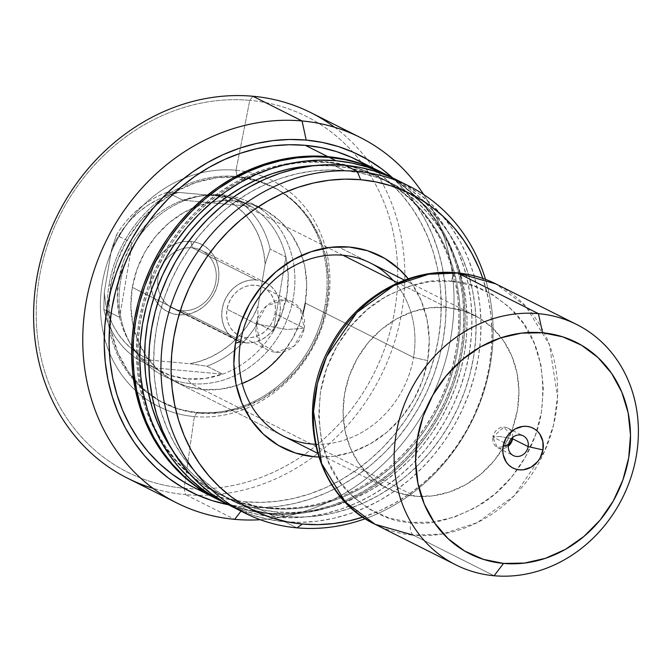 <?xml version="1.0" encoding="UTF-8"?>
<svg xmlns="http://www.w3.org/2000/svg" width="672" height="672" viewBox="0 0 672 672"><rect width="100%" height="100%" fill="white"/><g stroke="black" fill="none" stroke-linecap="round" stroke-linejoin="round"><path stroke-width="0.5" stroke-dasharray="3.36 2.52" d="M370.524 263.08L338.024 246.742L370.524 263.08A96.852 85.529 -63.3 0 1 413.515 357.454L427.636 360.587L429.248 339.973L427.106 319.805L421.294 300.88L412.028 283.912L408.265 278.838A107.612 95.038 -63.3 0 1 427.636 360.587L413.515 357.454A96.852 85.529 116.7 0 0 393.221 280.501M127.436 478.145A204.464 180.566 116.7 0 0 185.539 494.634L184.17 488.258L194.334 416.581L197.215 412.348A121.061 106.915 -63.3 0 1 148.579 393.775A121.061 106.915 -63.3 0 1 109.452 329.372A121.061 106.915 -63.3 0 1 109.074 284.609A121.061 106.915 116.7 0 0 109.452 329.372A121.061 106.915 116.7 0 0 148.579 393.775A121.061 106.915 116.7 0 0 162.809 402.587A121.061 106.915 116.7 0 0 197.215 412.348A121.061 106.915 116.7 0 0 325.256 304.206L326.869 305.012A121.061 106.915 -63.3 0 1 164.43 403.393A121.061 106.915 -63.3 0 1 109.931 323.215A121.061 106.915 -63.3 0 1 110.695 285.424L109.074 284.609A121.061 106.915 -63.3 0 1 237.115 176.467A121.061 106.915 -63.3 0 1 325.256 304.206A121.061 106.915 -63.3 0 1 197.215 412.348L194.334 416.581A126.437 111.661 116.7 0 0 324.5 319.166A126.437 111.661 116.7 0 0 263.718 176.761A126.437 111.661 116.7 0 0 235.998 170.226L237.115 176.467A121.061 106.915 116.7 0 0 109.074 284.609L110.695 285.424A121.061 106.915 -63.3 0 1 176.274 191.176A121.061 106.915 -63.3 0 1 255.478 180.289A121.061 106.915 -63.3 0 1 273.134 187.043A121.061 106.915 -63.3 0 1 326.869 305.012L325.256 304.206A121.061 106.915 116.7 0 0 271.522 186.228A121.061 106.915 116.7 0 0 237.115 176.467L235.998 170.226A126.437 111.661 116.7 0 0 199.5 173.25A126.437 111.661 116.7 0 0 109.41 352.54A126.437 111.661 116.7 0 0 150.553 401.974A126.437 111.661 116.7 0 0 194.334 416.581L184.17 488.258A199.08 175.82 -63.3 0 1 39.228 278.208A199.08 175.82 -63.3 0 1 249.782 100.363L235.998 170.226L249.782 100.363A199.08 175.82 116.7 0 0 39.228 278.208A199.08 175.82 116.7 0 0 184.17 488.258L185.539 494.634A204.464 180.566 -63.3 0 1 153.09 488.359M305.256 303.055L413.515 357.454L305.256 303.055L306.709 284.5L304.777 266.356L299.544 249.312L291.211 234.041L280.09 221.122L266.616 211.05L251.303 204.204L234.738 200.869L217.568 201.146L200.432 205.052L184.01 212.411L168.924 222.961L155.753 236.284L145.001 251.874L137.088 269.128L132.308 287.381L240.568 341.779L132.308 287.381L130.855 305.945L132.787 324.089L138.02 341.124L146.353 356.395L157.475 369.314L170.948 379.394L186.262 386.232L202.826 389.575L219.996 389.29L237.132 385.392L253.554 378.025L268.64 367.475L281.812 354.152L292.564 338.57L300.476 321.317L305.256 303.055A96.852 85.529 116.7 0 0 262.265 208.681A96.852 85.529 116.7 0 0 221.558 200.76A96.852 85.529 116.7 0 0 132.308 287.381A96.852 85.529 116.7 0 0 144.648 353.825A96.852 85.529 116.7 0 0 175.3 381.763A96.852 85.529 116.7 0 0 242.214 383.51M252.924 96.256L249.782 100.363L252.924 96.256M334.547 127.235A204.464 180.566 -63.3 0 1 404.863 274.84A204.464 180.566 -63.3 0 1 185.539 494.634L234.713 519.347L185.539 494.634A204.464 180.566 116.7 0 0 404.863 274.84A204.464 180.566 116.7 0 0 311.035 112.745M227.808 504.638L244.138 507.016L240.996 511.123L244.138 507.016A188.32 166.312 -63.3 0 1 228.589 504.798M193.032 487.015A182.944 161.566 116.7 0 0 245.02 501.774L267.582 513.106A182.944 161.566 -63.3 0 1 216.25 498.683M328.331 162.582L326.978 161.902A177.559 156.811 116.7 0 0 146.278 291.9A177.559 156.811 116.7 0 0 218.005 493.542A177.559 156.811 116.7 0 0 268.464 507.864L269.816 508.544A177.559 156.811 -63.3 0 1 219.358 494.222A177.559 156.811 -63.3 0 1 147.638 292.58A177.559 156.811 -63.3 0 1 328.331 162.582L312.656 162.011L296.839 163.103L281.056 165.858L265.44 170.251L250.144 176.232L235.326 183.75L221.122 192.73L207.665 203.087L195.09 214.721L183.515 227.514L173.057 241.349L163.808 256.091L155.862 271.606L149.302 287.725L144.178 304.315L140.54 321.199L138.44 338.218L137.886 355.219L138.877 372.028L141.414 388.492L145.471 404.435L151.007 419.723L157.97 434.196L166.286 447.72L175.888 460.169L186.673 471.408L198.542 481.345L211.378 489.88L225.061 496.927L239.45 502.421L254.419 506.302L269.816 508.544L285.499 509.124L301.308 508.024L317.1 505.268L332.716 500.875L348.004 494.894L362.821 487.376L377.034 478.397L390.482 468.04L403.057 456.406L414.632 443.612L425.099 429.778L434.339 415.036L442.285 399.529L448.854 383.401L453.978 366.82L457.607 349.927L459.707 332.909L460.27 315.907L459.27 299.099L456.733 282.643L452.676 266.692L447.14 251.404L440.185 236.93L431.861 223.406L422.26 210.958L411.474 199.718L399.613 189.781L386.77 181.247L373.094 174.199L358.697 168.706L343.728 164.825L328.331 162.582A177.559 156.811 -63.3 0 1 378.798 176.904A177.559 156.811 -63.3 0 1 450.517 378.546A177.559 156.811 -63.3 0 1 269.816 508.544L268.464 507.864A177.559 156.811 116.7 0 0 449.165 377.874A177.559 156.811 116.7 0 0 377.446 176.224A177.559 156.811 116.7 0 0 326.978 161.902L328.331 162.582M275.696 517.188A182.944 161.566 -63.3 0 1 228.278 504.622L244.415 510.88L259.837 514.878L275.696 517.188L291.85 517.784L308.146 516.65L324.408 513.811L340.494 509.284L356.252 503.118L371.524 495.373L386.156 486.125L400.025 475.457L412.978 463.47L424.906 450.29L435.683 436.036L445.208 420.84L453.39 404.863L460.16 388.248L465.436 371.162L469.174 353.766L471.341 336.227L471.92 318.713L470.896 301.392L468.283 284.432L464.1 268.002L458.396 252.252L451.223 237.342L442.655 223.406L432.76 210.588L421.646 198.996L409.424 188.765L392.465 177.853A182.944 161.566 -63.3 0 1 460.958 385.963A182.944 161.566 -63.3 0 1 275.696 517.188L268.934 513.786L275.696 517.188M216.938 499.027A182.944 161.566 116.7 0 0 268.934 513.786A182.944 161.566 116.7 0 0 455.104 379.856A182.944 161.566 116.7 0 0 381.209 172.099M344.165 170.537L335.101 165.984A177.559 156.811 116.7 0 0 315.176 165.539L335.101 165.984L344.165 170.537L328.482 169.957L312.673 171.058L296.881 173.813L281.266 178.206L265.978 184.187L251.152 191.705L236.947 200.684L223.49 211.042L210.916 222.676L199.34 235.469L188.882 249.304L179.634 264.046L171.688 279.552L165.127 295.68L160.003 312.262L156.374 329.154L154.266 346.172L153.712 363.174L154.703 379.982L157.24 396.438L161.297 412.39L166.832 427.678L173.796 442.151L182.12 455.675L191.713 468.124L202.499 479.363L214.368 489.3L227.203 497.834L240.887 504.882L255.276 510.376L270.245 514.256L285.642 516.499A177.559 156.811 -63.3 0 1 235.183 502.177A177.559 156.811 -63.3 0 1 163.464 300.527A177.559 156.811 -63.3 0 1 344.165 170.537A177.559 156.811 -63.3 0 1 394.624 184.859A177.559 156.811 -63.3 0 1 466.343 386.501A177.559 156.811 -63.3 0 1 285.642 516.499L301.325 517.07L317.134 515.978L332.926 513.223L348.541 508.83L363.829 502.849L378.655 495.331L392.86 486.352L406.316 475.994L418.891 464.36L430.458 451.567L440.924 437.732L450.173 422.99L458.111 407.476L464.68 391.356L469.804 374.766L473.432 357.882L475.541 340.855L476.095 323.862L475.104 307.054L472.567 290.59L468.51 274.646L462.974 259.358L456.011 244.885L447.686 231.361L438.094 218.912L427.308 207.673L415.439 197.736L402.604 189.202L388.92 182.154L374.522 176.66L359.562 172.78L344.165 170.537M276.587 511.946L285.642 516.499L276.587 511.946A177.559 156.811 116.7 0 0 457.279 381.948A177.559 156.811 116.7 0 0 385.56 180.306A177.559 156.811 116.7 0 0 335.101 165.984L350.498 168.227L365.467 172.108L379.856 177.601L393.54 184.649L406.375 193.183L418.244 203.12L429.03 214.36L438.631 226.808L446.947 240.332L453.911 254.806L459.446 270.094L463.504 286.037L466.04 302.501L467.032 319.309L466.477 336.302L464.369 353.329L460.74 370.213L455.616 386.803L449.056 402.923L441.109 418.438L431.861 433.18L421.403 447.014L409.828 459.808L397.253 471.442L383.796 481.799L369.592 490.778L354.766 498.296L339.478 504.277L323.862 508.67L308.07 511.426L292.261 512.518L276.587 511.946L261.19 509.704L246.221 505.823L231.823 500.329L218.148 493.282L205.304 484.747L193.444 474.81L182.658 463.562L172.267 449.963A177.559 156.811 116.7 0 0 226.12 497.624A177.559 156.811 116.7 0 0 276.587 511.946M232.764 506.982A182.944 161.566 116.7 0 0 284.76 521.741L296.898 527.839L284.76 521.741A182.944 161.566 116.7 0 0 470.929 387.803A182.944 161.566 116.7 0 0 397.043 180.054M362.897 517.121L380.251 510.468L395.002 502.984L409.139 494.046L422.537 483.739L435.053 472.164L446.569 459.43L456.985 445.654L466.183 430.979L474.096 415.548L480.631 399.496L485.73 382.99L489.342 366.181L491.434 349.238L491.988 332.321L490.997 315.588L488.477 299.208L482.84 278.41A176.728 156.072 -63.3 0 1 362.897 517.121M427.636 360.587L422.327 380.873L413.532 400.05L401.587 417.371L386.954 432.172L370.188 443.89L351.943 452.071L332.909 456.406L318.73 457.027A107.612 95.038 -63.3 0 0 427.636 360.587M365.274 518.692A182.944 161.566 116.7 0 0 485.52 279.376A182.944 161.566 -63.3 0 1 365.274 518.692M403.04 183.246L418.48 193.318L430.71 203.549L441.823 215.141L451.71 227.959L460.286 241.895L467.46 256.805L473.164 272.555L477.338 288.985L479.959 305.945L480.984 323.266L480.404 340.78L478.237 358.319L474.499 375.715L469.216 392.801L462.454 409.416L454.272 425.393L444.738 440.588L433.961 454.843L422.041 468.023L409.08 480.01L395.22 490.678L380.587 499.926L365.316 507.671L349.558 513.836L333.472 518.364L317.201 521.203L300.913 522.337L284.76 521.741L268.892 519.431L253.47 515.432L232.932 507.066M381.385 172.183L389.432 176.568L402.654 185.363L414.884 195.602L425.998 207.186L435.884 220.004L444.461 233.94L451.634 248.858L457.338 264.6L461.513 281.039L464.125 297.99L465.15 315.311L464.579 332.825L462.412 350.364L458.665 367.76L453.39 384.854L446.628 401.461L438.438 417.446L428.912 432.634L418.135 446.888L406.216 460.068L393.254 472.055L379.394 482.723L364.753 491.971L349.482 499.724L333.732 505.89L317.646 510.409L301.375 513.248L285.088 514.382L268.934 513.786L253.067 511.476L237.644 507.478L217.106 499.111M216.266 498.691L236.292 506.797L251.714 510.796L267.582 513.106L283.735 513.702L300.023 512.568L316.294 509.729L332.38 505.21L348.13 499.044L363.401 491.299L378.042 482.042L391.902 471.374L404.855 459.388L416.783 446.208L427.56 431.953L437.086 416.766L445.276 400.781L452.038 384.174L457.313 367.08L461.059 349.684L463.226 332.144L463.798 314.63L462.773 297.31L460.16 280.358L455.977 263.928L450.274 248.178L443.108 233.26L434.532 219.324L424.645 206.506L413.532 194.922L401.302 184.682L388.08 175.888L380.537 171.763M268.464 507.864L253.067 505.621L238.098 501.74L223.709 496.247L210.025 489.199L197.19 480.665L185.321 470.728L174.535 459.488L164.934 447.04L156.618 433.516L149.654 419.042L144.119 403.754L140.062 387.811L137.525 371.347L136.534 354.539L137.088 337.546L139.188 320.519L142.825 303.635L147.949 287.045L154.51 270.925L162.456 255.41L171.704 240.668L182.162 226.834L193.738 214.04L206.312 202.406L219.769 192.049L233.974 183.07L248.791 175.552L264.088 169.571L279.703 165.178L295.487 162.422L311.304 161.33L326.978 161.902L342.376 164.144L357.344 168.025L371.742 173.519L385.417 180.566L398.252 189.101L410.122 199.038L420.907 210.286L430.508 222.726L438.833 236.25L445.788 250.723L451.324 266.011L455.381 281.963L457.918 298.418L458.917 315.227L458.354 332.228L456.254 349.247L452.626 366.139L447.502 382.721L440.933 398.849L432.986 414.355L423.738 429.097L413.28 442.932L401.705 455.725L389.13 467.359L375.673 477.716L361.469 486.696L346.651 494.214L331.355 500.195L315.748 504.588L299.956 507.343L284.147 508.444L268.464 507.864M380.528 171.755A182.944 161.566 -63.3 0 1 453.617 379.571A182.944 161.566 -63.3 0 1 267.582 513.106L245.02 501.774A182.944 161.566 116.7 0 0 431.197 367.836A182.944 161.566 116.7 0 0 357.302 160.087M244.138 507.016L260.77 507.629L277.536 506.461L294.286 503.538L310.842 498.884L327.062 492.534L342.779 484.562L357.848 475.037L372.12 464.058L385.459 451.718L397.732 438.152L408.828 423.478L418.631 407.837L427.056 391.39L434.02 374.287L439.454 356.698L443.31 338.789L445.536 320.729L446.132 302.702L445.074 284.878L442.386 267.422L438.085 250.505L432.214 234.293L424.83 218.938L416.002 204.599L405.821 191.394L392.792 178.004A188.32 166.312 -63.3 0 1 427.56 390.281A188.32 166.312 -63.3 0 1 244.138 507.016M365.526 164.556L378.748 173.351L390.978 183.59L402.091 195.174L411.978 207.992L420.554 221.928L427.72 236.846L433.423 252.588L437.606 269.027L440.219 285.978L441.244 303.299L440.672 320.813L438.505 338.352L434.759 355.748L429.484 372.842L422.722 389.449L414.532 405.426L405.006 420.622L394.229 434.876L382.301 448.056L369.348 460.043L355.488 470.711L340.847 479.959L325.576 487.712L309.826 493.87L293.731 498.397L277.469 501.236L261.181 502.37L245.02 501.774L229.16 499.464L213.738 495.466L193.2 487.099M260.299 519.716A204.464 180.566 116.7 0 0 429.752 401.226A204.464 180.566 116.7 0 0 423.688 194.544A204.464 180.566 -63.3 0 1 429.752 401.226A204.464 180.566 -63.3 0 1 260.299 519.716M184.17 488.258A199.08 175.82 116.7 0 0 303.4 455.137A199.08 175.82 116.7 0 0 397.597 267.674A199.08 175.82 116.7 0 0 249.782 100.363A199.08 175.82 -63.3 0 1 397.597 267.674A199.08 175.82 -63.3 0 1 303.408 455.137A199.08 175.82 -63.3 0 1 184.17 488.258M194.334 416.581A126.437 111.661 116.7 0 0 324.5 319.166A126.437 111.661 116.7 0 0 263.718 176.761A126.437 111.661 116.7 0 0 235.998 170.226A126.437 111.661 116.7 0 0 199.5 173.25A126.437 111.661 116.7 0 0 109.41 352.54A126.437 111.661 116.7 0 0 150.553 401.974A126.437 111.661 116.7 0 0 194.334 416.581M326.869 305.012L320.905 327.835L311.01 349.406L297.57 368.886L281.106 385.543L262.248 398.731L241.718 407.929L220.307 412.81L198.836 413.162L178.13 408.988L158.987 400.436L142.145 387.845L128.243 371.692L117.827 352.598L111.283 331.304L108.881 308.624L110.695 285.424L116.659 262.601L126.554 241.038L139.994 221.55L156.458 204.893L175.316 191.713L195.846 182.507L217.258 177.635L238.728 177.274L259.434 181.457L278.578 190.008L295.42 202.6L309.322 218.744L319.738 237.838L326.281 259.132L328.684 281.82L326.869 305.012M315.328 444.242A96.852 85.529 116.7 0 0 413.515 357.454A96.852 85.529 -63.3 0 1 283.559 436.162L175.3 381.763M283.886 351.574A96.852 85.529 116.7 0 0 302.854 313.824M512.744 437.388A11.029 9.744 116.7 0 0 507.696 428.039A11.029 9.744 116.7 0 0 492.895 437.01L508.452 444.822L492.895 437.01L503.916 427.115L512.744 437.388M499.96 436.506L492.895 437.01L499.96 436.506L511.484 438.589L499.96 436.506M192.301 247.792A32.281 28.51 -63.3 0 1 215.804 281.854A32.281 28.51 -63.3 0 1 181.658 310.691L178.517 314.798A37.666 33.264 116.7 0 0 218.35 281.156A37.666 33.264 116.7 0 0 190.932 241.416L192.301 247.792L256.351 279.972A32.281 28.51 -63.3 0 1 265.532 282.576A32.281 28.51 -63.3 0 1 278.569 319.242A32.281 28.51 -63.3 0 1 245.717 342.88L181.658 310.691A32.281 28.51 116.7 0 0 214.519 287.053A32.281 28.51 116.7 0 0 201.474 250.396A32.281 28.51 116.7 0 0 192.301 247.792A32.281 28.51 116.7 0 0 159.449 271.421A32.281 28.51 116.7 0 0 172.486 308.087A32.281 28.51 116.7 0 0 181.658 310.691L245.717 342.88A32.281 28.51 -63.3 0 1 236.544 340.276A32.281 28.51 -63.3 0 1 223.499 303.61A32.281 28.51 -63.3 0 1 256.351 279.972L192.301 247.792L190.932 241.416L197.375 242.71L203.33 245.372L208.572 249.295L212.89 254.318L216.132 260.257L218.165 266.885L218.921 273.941L218.35 281.156L216.493 288.254L213.419 294.966L209.236 301.031L204.112 306.205L198.248 310.313L191.864 313.177L185.203 314.689L178.517 314.798L172.082 313.505L166.127 310.842L160.885 306.919L156.559 301.896L153.317 295.957L151.284 289.33L150.536 282.274L151.099 275.058L152.956 267.96L156.03 261.248L160.213 255.184L165.337 250.009L171.2 245.902L177.593 243.037L184.254 241.525L190.932 241.416A37.666 33.264 116.7 0 0 151.099 275.058A37.666 33.264 116.7 0 0 178.517 314.798L181.658 310.691A32.281 28.51 -63.3 0 1 158.155 276.629A32.281 28.51 -63.3 0 1 192.301 247.792M256.2 323.912A26.905 23.755 -63.3 0 1 292.303 302.047A26.905 23.755 -63.3 0 1 304.24 328.264L275.058 313.606A26.905 23.755 116.7 0 0 263.113 287.389A26.905 23.755 116.7 0 0 227.018 309.246L256.2 323.912L286.994 329.498L304.24 328.264L300.342 309.095L284.651 299.88L266.372 306.02L256.2 323.912L260.098 343.081L275.789 352.296L294.067 346.164L304.24 328.264L286.994 329.498L256.2 323.912L227.018 309.246L226.615 314.404L227.144 319.444L228.598 324.173L230.916 328.423L234.007 332.01L237.745 334.807L242.004 336.706L246.599 337.638L251.37 337.554L256.133 336.47L260.694 334.429L264.886 331.498L268.548 327.793L271.53 323.467L273.731 318.671L275.058 313.606L275.461 308.448L274.924 303.408L273.47 298.67L271.152 294.428L268.069 290.842L264.323 288.044L260.072 286.146L255.469 285.214L250.698 285.298L245.935 286.381L241.374 288.422L237.182 291.354L233.528 295.058L230.538 299.384L228.346 304.181L227.018 309.246A26.905 23.755 116.7 0 0 238.955 335.462A26.905 23.755 116.7 0 0 275.058 313.606L304.24 328.264A26.905 23.755 -63.3 0 1 268.145 350.129A26.905 23.755 -63.3 0 1 256.2 323.912M119.624 317.369A94.164 83.16 116.7 0 0 128.789 340.998A94.164 83.16 116.7 0 0 154.526 367.954A94.164 83.16 116.7 0 0 187.253 378.907L191.016 383.645A96.852 85.529 -63.3 0 1 130.889 344.652A96.852 85.529 -63.3 0 1 205.985 195.191A96.852 85.529 -63.3 0 1 222.936 194.939L218.282 195.443A94.164 83.16 116.7 0 0 201.802 195.686A94.164 83.16 116.7 0 0 182.902 200.214A94.164 83.16 116.7 0 0 132.191 243.046A94.164 83.16 116.7 0 0 119.624 317.369L103.832 309.431A94.164 83.16 116.7 0 0 138.743 360.024L154.526 367.954A94.164 83.16 -63.3 0 1 119.624 317.369L103.832 309.431L104.286 292.27L105.714 303.635L108.562 314.546L112.795 324.786L118.331 334.186L125.068 342.569L132.888 349.784L141.641 355.706L151.175 360.226L189.907 363.728L200.659 361.057L211.117 356.874L221.105 351.271L230.429 344.341L238.93 336.218L246.448 327.037L252.848 316.974L258.014 306.205L265.163 263.945L263.743 252.58L260.887 241.668L256.654 231.428L251.118 222.029L244.381 213.646L236.569 206.43L227.808 200.508L218.274 195.989L179.542 192.486L168.798 195.157L158.332 199.34L148.344 204.943L139.02 211.873L130.519 219.996L123.001 229.177L116.6 239.24L111.434 250.009L104.286 292.27L111.434 250.009L116.399 235.116L132.191 243.046A94.164 83.16 -63.3 0 1 182.902 200.214L167.11 192.284A94.164 83.16 116.7 0 0 116.399 235.116L132.191 243.046L119.624 317.369L117.306 298.712L118.7 279.552L123.732 260.728L132.191 243.046L119.624 317.369M446.972 307.507L397.925 282.862L446.972 307.507L463.537 310.85L478.85 317.688L492.324 327.76L503.446 340.687L511.778 355.958L517.012 372.994L518.944 391.138L517.49 409.693L512.711 427.955L504.798 445.208L494.046 460.799L480.875 474.121L465.788 484.663L449.366 492.03L432.239 495.928L415.061 496.213A96.852 85.529 -63.3 0 1 387.534 488.401A96.852 85.529 -63.3 0 1 348.415 378.412A96.852 85.529 -63.3 0 1 446.972 307.507A96.852 85.529 -63.3 0 1 474.499 315.319A96.852 85.529 -63.3 0 1 513.618 425.309A96.852 85.529 -63.3 0 1 415.061 496.213L398.496 492.87L383.183 486.032L369.709 475.961L358.588 463.042L350.255 447.762L345.022 430.727L343.098 412.583L344.543 394.027L349.322 375.766L357.235 358.512L367.987 342.922L381.158 329.599L396.245 319.057L412.667 311.69L429.803 307.793L446.972 307.507M343.006 255.259L222.936 194.939A96.852 85.529 116.7 0 0 124.379 265.843A96.852 85.529 116.7 0 0 163.498 375.833A96.852 85.529 116.7 0 0 191.016 383.645L415.061 496.213L191.016 383.645A96.852 85.529 116.7 0 0 289.582 312.732A96.852 85.529 116.7 0 0 250.463 202.751A96.852 85.529 116.7 0 0 222.936 194.939L343.006 255.259M451.408 281.299C432.474 277.948 409.021 283.979 381.032 299.401C354.178 315.756 327.012 350.876 320.527 391.843C315.84 435.448 325.139 468.938 348.407 492.307C370.406 512.249 391.146 522.295 410.626 522.421A10.76 4.771 -84.8 0 0 413.364 535.172L494.105 575.744L413.364 535.172A134.518 118.793 116.7 0 0 550.259 436.691A134.518 118.793 116.7 0 0 495.919 283.928L525.714 306.23L549.419 344.686L557.533 396.824L553.627 424.822L544.438 451.676L514.206 495.776L477.263 522.631L442.344 534.038L413.364 535.172A10.76 4.771 95.2 0 1 410.626 522.421C429.559 525.773 453.02 519.742 481.001 504.319C507.856 487.973 535.021 452.844 541.506 411.877C546.193 368.273 536.903 334.782 513.626 311.422C491.627 291.472 470.887 281.425 451.408 281.299A10.76 4.771 95.2 0 1 456.834 272.84A10.76 4.771 -84.8 0 0 451.408 281.299L429.458 281.66L407.576 286.642L386.585 296.05L367.307 309.532L350.473 326.55L336.739 346.475L326.626 368.516L320.527 391.843L318.671 415.556L321.132 438.749L327.818 460.513L338.47 480.035L352.674 496.541L369.894 509.418L389.466 518.154L410.626 522.421L432.575 522.06L454.465 517.079L475.448 507.671L494.726 494.189L511.56 477.17L525.294 457.246L535.408 435.204L541.506 411.877L543.362 388.164L540.901 364.972L534.215 343.207L523.564 323.686L509.359 307.18L492.139 294.302L472.576 285.566L451.408 281.299M375.136 524.32A134.518 118.793 116.7 0 0 413.364 535.172M273.344 331.296A94.164 83.16 -63.3 0 1 222.634 374.128L206.85 366.198A94.164 83.16 116.7 0 0 257.561 323.366L273.344 331.296A94.164 83.16 116.7 0 0 285.919 256.981L270.127 249.052A94.164 83.16 116.7 0 0 235.217 198.458L251.009 206.388A94.164 83.16 -63.3 0 1 285.919 256.981A94.164 83.16 116.7 0 0 251.009 206.388A94.164 83.16 116.7 0 0 218.282 195.443L222.936 194.939A96.852 85.529 -63.3 0 1 293.454 297.125A96.852 85.529 -63.3 0 1 191.016 383.645L187.253 378.907A94.164 83.16 116.7 0 0 222.634 374.128A94.164 83.16 116.7 0 0 273.344 331.296L285.919 256.981L270.127 249.052L265.163 263.945L258.014 306.205L257.561 323.366L273.344 331.296L285.919 256.981L288.229 275.638L286.835 294.79L281.803 313.614L273.344 331.296M251.009 206.388L182.902 200.214L167.11 192.284L179.542 192.486L218.274 195.989L235.217 198.458L251.009 206.388L182.902 200.214L200.542 195.854L218.282 195.443L235.351 199.004L251.009 206.388M151.175 360.226L138.743 360.024L154.526 367.954L222.634 374.128L206.85 366.198L189.907 363.728L151.175 360.226L138.743 360.024A94.164 83.16 -63.3 0 1 103.832 309.431L104.286 292.27A88.78 78.406 116.7 0 0 151.175 360.226M154.526 367.954L222.634 374.128L204.994 378.496L187.253 378.907L170.184 375.346L154.526 367.954M245.717 342.88L240.198 341.762L235.091 339.486L230.597 336.126L226.892 331.817L224.112 326.726L222.373 321.048L221.726 315L222.214 308.809L223.801 302.728L226.439 296.974L230.026 291.782L234.419 287.339L239.442 283.828L244.919 281.366L250.631 280.073L256.351 279.972L261.878 281.089L266.977 283.366L271.471 286.726L275.176 291.035L277.956 296.125L279.703 301.804L280.342 307.852L279.863 314.034L278.267 320.124L275.629 325.878L272.042 331.069L267.658 335.513L262.626 339.024L257.149 341.485L251.437 342.779L245.717 342.88M508.301 446.225L497.23 447.451L492.895 437.01A11.029 9.744 116.7 0 0 497.784 447.754A11.029 9.744 116.7 0 0 508.301 446.225M257.561 323.366A94.164 83.16 -63.3 0 1 206.85 366.198L189.907 363.728A88.78 78.406 116.7 0 0 258.014 306.205L257.561 323.366M235.217 198.458A94.164 83.16 -63.3 0 1 270.127 249.052L265.163 263.945A88.78 78.406 116.7 0 0 218.274 195.989L235.217 198.458M116.399 235.116A94.164 83.16 -63.3 0 1 167.11 192.284L179.542 192.486A88.78 78.406 116.7 0 0 111.434 250.009L116.399 235.116M250.463 202.751L262.265 208.681M273.134 187.043L271.522 186.228M219.358 494.222L218.005 493.542M235.183 502.177L226.12 497.624M394.624 184.859L385.56 180.306M378.798 176.904L377.446 176.224M164.43 403.393L162.809 402.587M507.696 428.039L523.253 435.859M292.303 302.047L263.113 287.389M265.532 282.576L201.474 250.396M128.789 340.998L130.889 344.652M201.802 195.686L205.985 195.191M387.534 488.401L317.579 453.247M283.559 436.162L163.498 375.833M474.499 315.319L404.544 280.165M236.544 340.276L172.486 308.087M268.145 350.129L238.955 335.462M497.784 447.754L513.349 455.574"/><path stroke-width="1.01" d="M393.221 280.501A96.852 85.529 116.7 0 0 303.744 261.265A96.852 85.529 116.7 0 0 240.568 341.779L235.477 343.174A107.612 95.038 -63.3 0 1 308.078 252.79A107.612 95.038 -63.3 0 1 408.265 278.838L399.672 269.548L384.703 258.359L367.685 250.757L349.289 247.044L330.204 247.363L311.17 251.698L292.916 259.879L276.15 271.597L261.517 286.398L249.572 303.719L240.778 322.888L235.477 343.174L240.568 341.779A96.852 85.529 -63.3 0 1 370.524 263.08L404.544 280.165M153.09 488.359A204.464 180.566 -63.3 0 1 40.496 260.887A204.464 180.566 -63.3 0 1 252.924 96.256A204.464 180.566 116.7 0 0 44.848 245.944A204.464 180.566 116.7 0 0 127.436 478.145L176.602 502.849A204.464 180.566 -63.3 0 1 94.013 270.656A204.464 180.566 -63.3 0 1 302.089 120.96L252.924 96.256L302.089 120.96A204.464 180.566 116.7 0 0 85.848 303.61A204.464 180.566 116.7 0 0 234.713 519.347A204.464 180.566 -63.3 0 1 176.602 502.849M234.713 519.347L240.996 511.123L234.713 519.347A204.464 180.566 116.7 0 0 260.299 519.716A204.464 180.566 -63.3 0 1 234.713 519.347M306.197 140.087L302.089 120.96L306.197 140.087L289.573 139.474L272.798 140.641L256.057 143.564L239.492 148.218L223.272 154.568L207.556 162.54L192.486 172.066L178.214 183.044L164.884 195.384L152.603 208.95L141.515 223.625L131.704 239.266L123.278 255.713L116.315 272.815L110.88 290.405L107.033 308.314L104.798 326.374L104.202 344.4L105.26 362.225L107.957 379.68L112.258 396.598L118.129 412.81L125.513 428.165L134.333 442.504L144.514 455.708L155.954 467.628L168.538 478.17L182.154 487.217L196.669 494.693L211.932 500.522L228.589 504.798A188.32 166.312 -63.3 0 1 108.662 299.762A188.32 166.312 -63.3 0 1 306.197 140.087A188.32 166.312 -63.3 0 1 392.792 178.004L381.797 168.932L368.18 159.886L353.674 152.41L338.402 146.58L322.526 142.464L306.197 140.087M380.537 171.763L359.15 162.977L343.728 158.97L327.869 156.66L305.315 145.328A182.944 161.566 116.7 0 0 119.137 279.266A182.944 161.566 116.7 0 0 193.032 487.015L215.586 498.347A182.944 161.566 -63.3 0 1 141.691 290.598A182.944 161.566 -63.3 0 1 327.869 156.66L311.716 156.064L295.42 157.198L279.157 160.037L263.063 164.564L247.313 170.73L232.042 178.475L217.409 187.723L203.54 198.391L190.588 210.378L178.66 223.558L167.882 237.812L158.357 253.008L150.167 268.985L143.405 285.6L138.13 302.686L134.383 320.082L132.216 337.621L131.645 355.135L132.67 372.456L135.282 389.416L139.465 405.846L145.169 421.596L152.342 436.506L160.91 450.442L170.806 463.26L181.91 474.852L194.141 485.083L207.371 493.878L216.266 498.691M216.25 498.683A182.944 161.566 -63.3 0 1 215.586 498.347M387.979 175.501L381.209 172.099A182.944 161.566 116.7 0 0 329.221 157.34L335.983 160.742A182.944 161.566 -63.3 0 1 387.979 175.501A182.944 161.566 -63.3 0 1 392.465 177.853L382.099 172.712L367.273 167.051L351.851 163.052L335.983 160.742L329.221 157.34A182.944 161.566 116.7 0 0 143.044 291.278A182.944 161.566 116.7 0 0 216.938 499.027L223.709 502.429A182.944 161.566 -63.3 0 1 149.814 294.672A182.944 161.566 -63.3 0 1 335.983 160.742L319.83 160.146L303.542 161.28L287.272 164.119L271.186 168.638L255.427 174.804L240.164 182.549L225.523 191.806L211.663 202.474L198.702 214.46L186.782 227.64L176.005 241.895L166.48 257.082L158.29 273.067L151.528 289.674L146.244 306.768L142.506 324.164L140.339 341.704L139.768 359.218L140.792 376.538L143.405 393.49L147.58 409.92L153.283 425.67L160.457 440.588L169.033 454.524L178.92 467.342L190.033 478.926L202.264 489.166L215.485 497.96L228.278 504.622A182.944 161.566 -63.3 0 1 223.709 502.429M315.176 165.539A177.559 156.811 116.7 0 0 165.724 268.556A177.559 156.811 116.7 0 0 172.267 449.963L164.732 437.598L157.777 423.125L152.242 407.837L148.184 391.885L145.648 375.43L144.648 358.621L145.202 341.62L147.311 324.601L150.94 307.709L156.064 291.127L162.632 274.999L170.579 259.493L179.819 244.751L190.285 230.916L201.86 218.123L214.435 206.489L227.884 196.132L242.096 187.152L256.914 179.634L272.202 173.653L287.818 169.26L303.61 166.505L315.176 165.539M409.181 186.152L397.043 180.054A182.944 161.566 116.7 0 0 345.047 165.295L357.185 171.394A182.944 161.566 -63.3 0 1 409.181 186.152A182.944 161.566 -63.3 0 1 485.52 279.376A182.944 161.566 116.7 0 0 357.185 171.394L360.671 179.71A176.728 156.072 -63.3 0 1 482.84 278.41L478.926 268.12L471.996 253.714L463.714 240.248L454.163 227.867L443.428 216.67L431.617 206.783L418.841 198.29L405.224 191.276L390.894 185.808L376.001 181.944L360.671 179.71L345.072 179.138L329.33 180.23L313.614 182.977L298.074 187.345L282.853 193.301L268.103 200.785L253.966 209.723L240.576 220.03L228.06 231.605L216.535 244.339L206.128 258.115L196.921 272.782L189.017 288.221L182.482 304.273L177.383 320.779L173.762 337.588L171.671 354.53L171.116 371.448L172.108 388.181L174.636 404.561L178.668 420.437L184.178 435.649L191.108 450.055L199.391 463.512L208.942 475.902L219.677 487.091L231.487 496.986L244.264 505.478L257.88 512.492L272.21 517.952L287.104 521.825L302.434 524.051L296.898 527.839L302.434 524.051A176.728 156.072 -63.3 0 1 173.762 337.588A176.728 156.072 -63.3 0 1 360.671 179.71L357.185 171.394L345.047 165.295A182.944 161.566 116.7 0 0 158.869 299.225A182.944 161.566 116.7 0 0 232.764 506.982L244.91 513.08A182.944 161.566 -63.3 0 1 171.016 305.332A182.944 161.566 -63.3 0 1 357.185 171.394A182.944 161.566 116.7 0 0 163.708 334.816A182.944 161.566 116.7 0 0 296.898 527.839A182.944 161.566 -63.3 0 1 244.91 513.08M302.434 524.051L318.041 524.63L333.774 523.538L349.49 520.792L362.897 517.121A176.728 156.072 -63.3 0 1 302.434 524.051M318.73 457.027L313.824 456.725L295.42 453.004L278.401 445.41L263.432 434.213L251.076 419.857L241.819 402.889L235.998 383.956L233.864 363.796L235.477 343.174A107.612 95.038 -63.3 0 0 318.73 457.027M296.898 527.839A182.944 161.566 116.7 0 0 365.274 518.692A182.944 161.566 -63.3 0 1 296.898 527.839M232.932 507.066L224.549 502.513L211.319 493.718L199.097 483.479L187.984 471.895L178.097 459.077L169.52 445.141L162.347 430.223L156.643 414.473L152.468 398.042L149.848 381.091L148.823 363.77L149.402 346.256L151.57 328.717L155.308 311.321L160.591 294.227L167.353 277.62L175.535 261.635L185.06 246.448L195.846 232.193L207.766 219.013L220.727 207.026L234.587 196.358L249.22 187.102L264.491 179.357L280.249 173.191L296.335 168.672L312.606 165.833L328.894 164.699L345.047 165.295L360.914 167.605L376.337 171.604L391.163 177.265L403.04 183.246M217.106 499.111L208.723 494.558L195.493 485.764L183.271 475.524L172.158 463.94L162.263 451.122L153.695 437.186L146.521 422.276L140.818 406.526L136.634 390.096L134.022 373.136L132.997 355.816L133.568 338.302L135.744 320.762L139.482 303.366L144.757 286.28L151.528 269.665L159.709 253.688L169.235 238.493L180.012 224.238L191.94 211.058L204.893 199.072L218.761 188.404L233.394 179.155L248.665 171.41L264.424 165.245L280.51 160.717L296.772 157.878L313.068 156.744L329.221 157.34L345.08 159.65L360.503 163.649L381.385 172.183M379.856 171.419L357.302 160.087A182.944 161.566 116.7 0 0 305.315 145.328L327.869 156.66A182.944 161.566 -63.3 0 1 379.856 171.419A182.944 161.566 -63.3 0 1 380.528 171.755M193.2 487.099L184.817 482.546L171.587 473.752L159.356 463.512L148.252 451.928L138.356 439.11L129.788 425.174L122.615 410.256L116.911 394.514L112.728 378.076L110.116 361.124L109.091 343.804L109.662 326.29L111.829 308.75L115.576 291.354L120.851 274.26L127.613 257.653L135.803 241.676L145.328 226.481L156.106 212.226L168.034 199.046L180.986 187.06L194.855 176.392L209.488 167.143L224.759 159.398L240.509 153.233L256.603 148.705L272.866 145.866L289.162 144.732L305.315 145.328L321.174 147.638L336.596 151.637L351.431 157.298L365.526 164.556M423.688 194.544A204.464 180.566 116.7 0 0 302.089 120.96A204.464 180.566 -63.3 0 1 360.2 137.458A204.464 180.566 -63.3 0 1 423.688 194.544M360.2 137.458L311.035 112.745A204.464 180.566 116.7 0 0 252.924 96.256A204.464 180.566 -63.3 0 1 334.547 127.235M317.579 453.247L283.559 436.162A96.852 85.529 -63.3 0 1 240.568 341.779A96.852 85.529 116.7 0 0 315.328 444.242M242.214 383.51A96.852 85.529 116.7 0 0 283.886 351.574M302.854 313.824A96.852 85.529 116.7 0 0 305.256 303.055M528.15 446.611A11.029 9.744 116.7 0 0 520.12 434.969A11.029 9.744 116.7 0 0 508.452 444.822L503.101 446.292A22.327 19.723 -63.3 0 1 526.722 426.342A22.327 19.723 -63.3 0 1 542.976 449.904L528.15 446.611L512.585 438.791A11.029 9.744 116.7 0 0 512.744 437.388L512.585 438.791L511.484 438.589L512.585 438.791L508.301 446.225A11.029 9.744 116.7 0 0 512.585 438.791L528.15 446.611A11.029 9.744 -63.3 0 1 513.349 455.574A11.029 9.744 -63.3 0 1 508.452 444.822A11.029 9.744 -63.3 0 1 523.253 435.859A11.029 9.744 -63.3 0 1 528.15 446.611L542.976 449.904L540.053 458.094L537.575 461.689L531.056 467.191L523.32 469.787L519.364 469.854L515.542 469.081L512.014 467.502L508.906 465.184L506.344 462.202L503.21 454.751L502.765 450.568L503.101 446.292L506.024 438.102L508.502 434.507L515.021 429.005L522.757 426.409L526.722 426.342L530.536 427.115L534.064 428.694L537.172 431.012L539.742 433.994L542.867 441.445L542.976 449.904A22.327 19.723 -63.3 0 1 519.364 469.854A22.327 19.723 -63.3 0 1 503.101 446.292L508.452 444.822A11.029 9.744 116.7 0 0 516.482 456.464A11.029 9.744 116.7 0 0 528.15 446.611M397.925 282.862L343.006 255.259L397.925 282.862M413.364 535.172L375.136 524.32L345.349 502.018L321.636 463.571L313.522 411.432L317.436 383.426L326.626 356.58L356.849 312.48L393.8 285.625L428.711 274.218L457.691 273.084A10.76 4.771 -84.8 0 0 456.834 272.84A10.76 4.771 95.2 0 1 457.691 273.084A134.518 118.793 116.7 0 0 320.804 371.566A134.518 118.793 116.7 0 0 375.136 524.32C315.168 496.289 294.034 409.702 330.296 346.315C355.387 298.511 407.862 267.742 456.893 272.849C470.677 274.109 483.689 277.805 495.919 283.928A134.518 118.793 116.7 0 0 457.691 273.084L538.44 313.648L457.691 273.084L495.919 283.928L576.668 324.5A134.518 118.793 -63.3 0 1 631 477.263A134.518 118.793 -63.3 0 1 494.105 575.744A134.518 118.793 -63.3 0 1 455.876 564.892A134.518 118.793 -63.3 0 1 401.545 412.129A134.518 118.793 -63.3 0 1 538.44 313.648A134.518 118.793 116.7 0 0 396.178 433.818A134.518 118.793 116.7 0 0 494.105 575.744L503.53 563.422A118.373 104.538 -63.3 0 1 417.354 438.522A118.373 104.538 -63.3 0 1 542.548 332.774L538.44 313.648L542.548 332.774L521.548 333.127L500.615 337.89L480.539 346.895L462.101 359.78L445.998 376.068L432.86 395.119L423.184 416.203L417.354 438.522L415.573 461.202L417.934 483.378L424.326 504.202L434.515 522.866L448.106 538.667L464.57 550.973L483.294 559.331L503.53 563.422L524.53 563.069L545.462 558.306L565.538 549.301L583.976 536.416L600.079 520.128L613.217 501.077L622.894 479.993L628.723 457.674L630.504 434.994L628.144 412.818L621.751 391.994L611.562 373.33L597.971 357.529L581.507 345.223L562.792 336.865L542.548 332.774A118.373 104.538 -63.3 0 1 628.723 457.674A118.373 104.538 -63.3 0 1 503.53 563.422L494.105 575.744A134.518 118.793 116.7 0 0 636.376 455.582A134.518 118.793 116.7 0 0 538.44 313.648A134.518 118.793 -63.3 0 1 576.668 324.5M455.876 564.892L375.136 524.32"/></g></svg>
